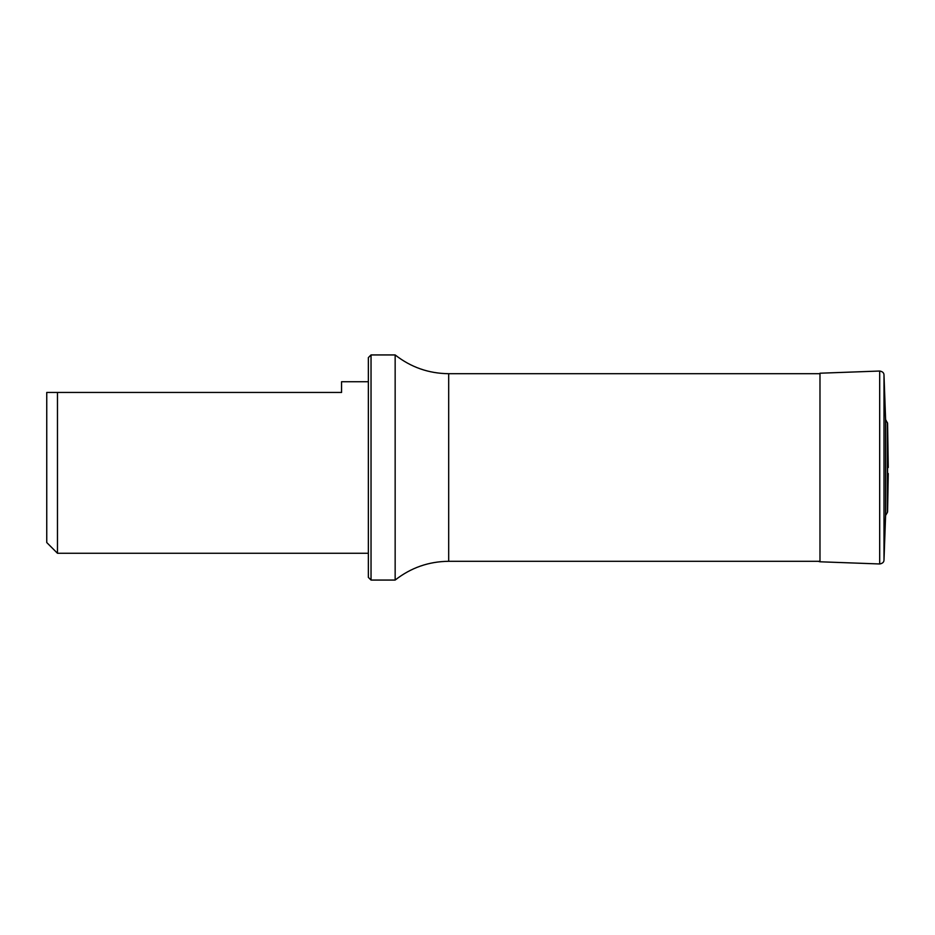 <?xml version="1.0" encoding="UTF-8"?>
<svg xmlns="http://www.w3.org/2000/svg" width="935" height="935" viewBox="0 0 935 935"><rect width="100%" height="100%" fill="white"/><g stroke="black" fill="none" stroke-linecap="round" stroke-linejoin="round"><path stroke-width="1.4" d="M888.25 467.5L887.584 423.286L887.584 511.714L888.25 473.519M887.362 422.503L887.362 512.497L885.597 515.43L885.597 419.57L887.584 423.286M368.355 381.737L341.555 381.737L341.555 392.455L46.75 392.455L46.75 542.545L57.467 553.263L368.355 553.263M57.467 392.455L57.467 553.263M371.031 354.938L371.031 580.062L368.355 577.386L368.355 357.614L371.031 354.938L395.154 354.938L395.154 580.062C410.874 567.744 428.721 561.491 448.683 561.304L819.983 561.304M879.695 563.969L879.695 371.031L819.983 373.217L819.983 561.783L879.695 563.969C882.57 563.466 884.007 562.122 883.996 559.96L883.996 375.04L885.597 419.57M395.154 354.938C410.874 367.256 428.721 373.509 448.683 373.696L448.683 561.304M887.362 512.497L887.584 511.714M883.996 559.96L885.597 515.43M879.695 371.031C882.57 371.534 884.007 372.878 883.996 375.04M819.983 561.783L818.219 561.304M448.683 373.696L819.983 373.696M371.031 580.062L395.154 580.062"/></g></svg>
